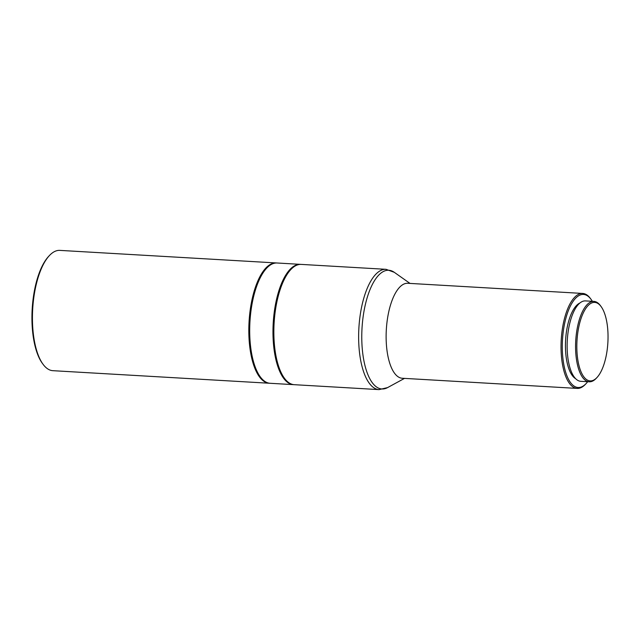 <?xml version="1.0" encoding="UTF-8"?>
<svg xmlns="http://www.w3.org/2000/svg" width="640" height="640" viewBox="0 0 640 640"><rect width="100%" height="100%" fill="white"/><g stroke="black" fill="none" stroke-linecap="round" stroke-linejoin="round"><path stroke-width="0.96" d="M576.864 349.336A39.32 15.464 -86.7 0 1 584.576 310.424A39.32 15.464 -86.7 0 1 601.096 306.56A39.32 15.464 -86.7 0 1 608 333.968A39.32 15.464 -86.7 0 1 596.984 377.512A39.32 15.464 -86.7 0 1 576.864 349.336M596.984 377.512L596.216 378.328A40.272 15.84 -86.7 0 1 589.224 381.8A40.272 15.84 -86.7 0 1 575.616 349.472A40.272 15.84 -86.7 0 1 593.896 301.4A40.272 15.84 -86.7 0 1 600.44 305.656L601.096 306.56M589.224 381.8L580.784 381.312A40.272 15.84 -86.7 0 1 567.176 348.976A40.272 15.84 -86.7 0 1 585.456 300.904L593.896 301.4M575.608 378.672A38.688 15.216 -86.7 0 1 565.48 348.536A38.688 15.216 -86.7 0 1 580.008 302.936M587.68 381.712A46.616 18.336 -86.7 0 1 586.184 383.488A46.616 18.336 -86.7 0 1 562.336 350.08A46.616 18.336 -86.7 0 1 571.472 303.96A46.616 18.336 -86.7 0 1 591.064 299.368A46.616 18.336 -86.7 0 1 592.344 301.304M586.184 383.488L585.416 384.304A47.56 18.712 -86.7 0 1 577.16 388.408A47.56 18.712 -86.7 0 1 561.088 350.216A47.56 18.712 -86.7 0 1 582.672 293.44A47.56 18.712 -86.7 0 1 590.4 298.472L591.064 299.368M577.16 388.408L402.248 378.256A47.56 18.712 -86.7 0 1 386.176 340.064A47.56 18.712 -86.7 0 1 407.76 283.288L582.672 293.44M273.912 336.32A60.248 23.704 -86.7 0 1 282.568 283.144A60.248 23.704 -86.7 0 1 301.256 264.4L386.04 269.32A60.248 23.704 -86.7 0 0 358.696 341.24A60.248 23.704 -86.7 0 0 379.056 389.616L294.272 384.688A60.248 23.704 -86.7 0 1 277.88 363.912A60.248 23.704 -86.7 0 1 273.912 336.32M277.88 363.912L277.72 363.344A59.424 23.376 -86.7 0 1 273.8 336.136A59.424 23.376 -86.7 0 1 282.344 283.688L282.568 283.144M293.832 384.656A60.248 23.704 -86.7 0 1 293.4 384.64A60.248 23.704 -86.7 0 1 273.032 336.264A60.248 23.704 -86.7 0 1 300.376 264.352A60.248 23.704 -86.7 0 1 300.816 264.384M293.4 384.64L270.112 383.288A60.248 23.704 -86.7 0 1 253.728 362.504A60.248 23.704 -86.7 0 1 249.752 334.92A60.248 23.704 -86.7 0 1 258.416 281.744A60.248 23.704 -86.7 0 1 277.096 263L300.376 264.352M253.728 362.504L253.56 361.944A59.424 23.376 -86.7 0 1 249.64 334.728A59.424 23.376 -86.7 0 1 258.184 282.288L258.416 281.744M269.68 383.256A60.248 23.704 -86.7 0 1 269.24 383.24A60.248 23.704 -86.7 0 1 248.88 334.864A60.248 23.704 -86.7 0 1 276.224 262.944A60.248 23.704 -86.7 0 1 276.656 262.984M269.24 383.24L52.856 370.68A60.248 23.704 -86.7 0 1 43.072 364.304A60.248 23.704 -86.7 0 1 32.496 322.304A60.248 23.704 -86.7 0 1 49.384 255.584A60.248 23.704 -86.7 0 1 59.84 250.384L276.224 262.944M43.072 364.304L42.408 363.408A59.296 23.328 -86.7 0 1 32 322.072A59.296 23.328 -86.7 0 1 48.616 256.4L49.384 255.584M404.504 378.384L387.576 387.6A59.448 23.384 -86.7 0 1 361.832 341.248A59.448 23.384 -86.7 0 1 394.264 272.304L386.04 269.32M410.016 283.416L394.264 272.304M387.576 387.6L379.056 389.616"/></g></svg>
